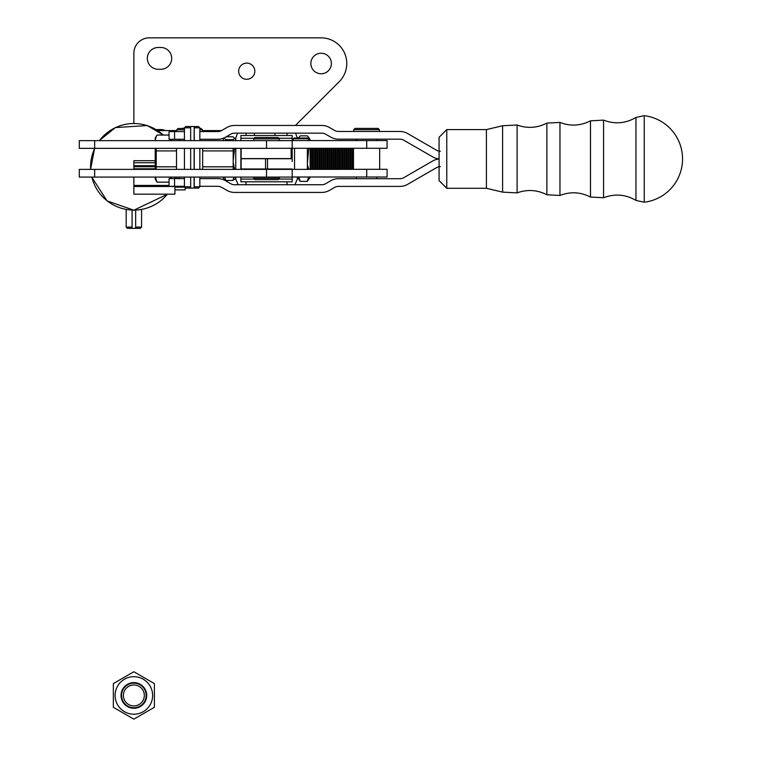 <?xml version="1.0" encoding="UTF-8"?>
<svg xmlns="http://www.w3.org/2000/svg" width="757" height="757" viewBox="0 0 757 757"><rect width="100%" height="100%" fill="white"/><g stroke="black" fill="none" stroke-linecap="round" stroke-linejoin="round"><path stroke-width="1.14" d="M235.758 138.285L234.84 138.285M223.854 138.285L223.201 138.285M221.546 130.592L202.403 130.592M176.75 130.592L157.749 130.592M181.623 128.501L184.443 128.028M185.172 187.547L185.172 189.893L174.914 189.893L185.172 189.893L185.172 187.547M149.261 37.85A15.395 15.395 0 0 0 133.866 53.245L133.866 123.429L133.866 53.245A15.395 15.395 0 0 1 149.261 37.85L321.129 37.85A25.653 25.653 0 0 1 339.259 81.642L295.448 125.454L339.259 81.642A25.653 25.653 0 0 0 321.129 37.85L149.261 37.85M156.358 129.721A10.901 10.901 0 0 1 158.241 129.551L160.806 129.551A10.901 10.901 0 0 1 165.452 130.592A10.901 10.901 0 0 0 160.806 129.551A10.901 10.901 0 0 1 165.452 130.592A10.901 10.901 0 0 0 160.806 129.551L158.241 129.551A10.901 10.901 0 0 0 156.358 129.721A10.901 10.901 0 0 1 158.241 129.551A10.901 10.901 0 0 0 156.358 129.721M158.241 69.275A10.901 10.901 0 0 1 147.341 58.374A10.901 10.901 0 0 1 158.241 47.473L160.806 47.473A10.901 10.901 0 0 1 171.707 58.374A10.901 10.901 0 0 1 160.806 69.275L158.241 69.275A10.901 10.901 0 0 1 147.341 58.374A10.901 10.901 0 0 1 158.241 47.473L160.806 47.473A10.901 10.901 0 0 1 171.707 58.374A10.901 10.901 0 0 1 160.806 69.275L158.241 69.275A10.901 10.901 0 0 1 147.341 58.374A10.901 10.901 0 0 1 158.241 47.473A10.901 10.901 0 0 0 147.341 58.374A10.901 10.901 0 0 0 158.241 69.275M246.735 79.277A8.081 8.081 0 0 1 239.742 67.155A8.081 8.081 0 0 1 253.737 67.155A8.081 8.081 0 0 1 246.735 79.277A8.081 8.081 0 0 1 239.742 67.155A8.081 8.081 0 0 1 253.737 67.155A8.081 8.081 0 0 1 246.735 79.277M321.129 73.76A10.257 10.257 0 0 1 312.234 58.374A10.257 10.257 0 0 1 330.014 58.374A10.257 10.257 0 0 1 321.129 73.76A10.257 10.257 0 0 1 312.234 58.374A10.257 10.257 0 0 1 330.014 58.374A10.257 10.257 0 0 1 321.129 73.76M171.64 139.269A10.901 10.901 0 0 1 171.707 140.641A10.901 10.901 0 0 0 171.64 139.269A10.901 10.901 0 0 1 171.707 140.641A10.901 10.901 0 0 0 171.64 139.269M199.839 131.576L217.779 131.576A7.693 7.693 0 0 0 221.631 130.545L226.882 127.517A15.395 15.395 0 0 1 234.575 125.454L321.782 125.454A15.395 15.395 0 0 1 329.484 127.517L334.566 130.45A7.693 7.693 0 0 0 338.407 131.481L399.942 131.481A15.395 15.395 0 0 1 407.635 133.544L436.515 150.217A7.693 7.693 0 0 0 440.366 151.249M184.443 131.576L169.057 131.576L169.057 139.269L174.555 139.269L174.555 131.576M199.839 178.614L217.779 178.614A15.395 15.395 0 0 1 225.482 180.668L230.724 183.705A7.693 7.693 0 0 0 234.575 184.736L321.782 184.736A7.693 7.693 0 0 0 325.633 183.705L330.714 180.772A15.395 15.395 0 0 1 338.407 178.709L399.942 178.709A7.693 7.693 0 0 0 403.793 177.677L432.663 161.004A15.395 15.395 0 0 1 439.079 158.998L439.079 158.885A15.395 15.395 0 0 1 432.663 156.879L403.793 140.206A7.693 7.693 0 0 0 399.942 139.174L338.407 139.174A15.395 15.395 0 0 1 330.714 137.112L325.633 134.178A7.693 7.693 0 0 0 321.782 133.147L234.575 133.147A7.693 7.693 0 0 0 230.724 134.178L225.482 137.206A15.395 15.395 0 0 1 217.779 139.269L199.839 139.269M184.443 139.269L174.555 139.269M174.555 178.614L174.555 186.307L169.057 186.307L169.057 178.614L184.443 178.614M174.555 186.307L184.443 186.307M199.839 186.307L217.779 186.307A7.693 7.693 0 0 1 221.631 187.339L226.882 190.367A15.395 15.395 0 0 0 234.575 192.429L321.782 192.429A15.395 15.395 0 0 0 329.484 190.367L334.566 187.433A7.693 7.693 0 0 1 338.407 186.402L399.942 186.402A15.395 15.395 0 0 0 407.635 184.339L436.515 167.666A7.693 7.693 0 0 1 440.366 166.635M644.245 115.66L644.245 202.223L635.956 200.416L635.956 117.467L644.245 115.66M439.079 151.135L439.079 137.291L439.079 151.135M439.088 151.249A65.111 65.111 0 0 0 439.079 152.053L439.088 166.635M439.079 166.748L439.079 180.592L446.772 188.285L446.772 129.598L439.079 137.291M279.295 138.786L279.361 140.584L387.092 140.584L387.092 148.277L292.183 148.277L292.193 161.478M253.709 140.641L253.765 138.786M279.361 178.292L279.361 177.072L279.361 178.349L253.709 178.349L253.709 177.072M279.361 138.786L278.074 137.509L254.995 137.509L253.709 138.786M279.361 138.853L278.074 137.566L254.986 137.566L253.709 138.853L279.361 138.853L279.361 140.641M253.709 178.349L254.986 179.636L278.074 179.636L279.361 178.349M353.746 129.684L379.399 129.684L378.112 128.406L355.033 128.406L353.746 129.684L353.746 131.481M184.443 128.501L178.037 128.501L176.75 129.778L184.443 129.778M199.839 129.778L202.403 129.778L201.116 128.501L199.839 128.501M297.321 138.02L295.533 133.147M287.064 133.147L287.064 135.512L246.025 135.512L246.025 133.147M292.193 136.799L292.193 140.584L292.193 138.266L278.841 138.266M278.642 179.068L292.193 179.068L292.193 177.006L292.193 180.403M287.064 181.812L287.064 184.736M294.899 184.736L297.321 179.125L297.321 177.006L300.198 181.368L298.826 177.006M292.183 148.277L240.877 148.344L240.887 168.991L240.887 148.344L240.877 158.601L292.183 158.601L292.183 155.857M237.547 133.147L235.758 138.077L235.758 140.641M235.758 177.072L235.758 179.125L238.19 184.736M235.758 148.344L235.758 169.379M246.025 184.736L246.025 181.812M298.466 138.02L300.198 135.844L307.276 135.844L308.761 137.462L308.657 140.036M300.198 181.368L307.276 181.368L310.152 177.327M307.37 164.496L308.78 169.313M308.648 177.006L307.276 181.368M310.152 169.313L310.152 148.277L310.152 169.313M310.152 140.584L310.152 139.875L310.152 140.584M308.79 148.277L307.37 163.938M226.267 136.752L232.891 136.752L234.717 138.238L232.891 139.714L233.165 140.641M234.632 148.344L233.184 160.579M232.891 139.714L225.804 139.714L224.053 137.935L222.936 140.641M225.529 140.641L225.804 139.714M222.936 177.072L224.072 179.295M223.977 178.964L225.804 180.45L224.763 177.072M233.184 162.414L234.661 169.379M233.932 177.072L232.891 180.45L225.804 180.45M232.891 180.45L234.717 178.964M235.758 139.875L234.717 138.238M156.084 148.344L156.226 164.884M170.098 178.614L170.098 177.072L171.631 177.365M155.374 177.072L157.049 182.153L155.213 179.125L155.213 177.072M169.057 182.153L157.049 182.153M171.631 139.837L171.631 140.641L171.631 139.837L170.098 139.837L170.098 140.641L170.098 139.269M169.057 135.058L157.049 135.058L155.213 138.077L155.28 140.641M156.283 136.222L155.213 140.641M155.213 148.363L155.213 169.36M345.022 169.313L345.022 148.277M348.39 148.277L348.39 169.313M344.539 148.277L344.539 169.313M329.144 148.277L329.144 169.313M329.626 169.313L329.626 148.277M325.784 169.313L325.784 148.277M313.758 148.277L313.758 169.313M314.24 169.313L314.24 148.277M310.389 169.313L310.389 148.277M241.133 168.991L241.133 148.344M325.302 148.277L325.302 169.313M321.933 169.313L321.933 148.277M352.715 169.313L352.715 148.277M352.232 148.277L352.232 169.313M348.863 169.313L348.863 148.277M332.995 148.277L332.995 169.313M333.477 169.313L333.477 148.277M336.846 148.277L336.846 169.313M317.609 148.277L317.609 169.313M318.082 169.313L318.082 148.277M340.688 148.277L340.688 169.313M341.17 169.313L341.17 148.277M321.451 148.277L321.451 169.313M337.329 169.313L337.329 148.277M291.152 158.724L291.152 148.344M199.839 177.072L199.839 186.818L194.246 186.818L194.246 177.072M194.246 169.379L194.246 148.344M194.246 140.641L194.246 127.819L199.839 127.819L199.839 140.641M194.123 177.072L194.123 188.105L190.603 188.105L190.66 186.818L184.443 186.818L184.443 177.072M190.66 186.818L190.66 177.072M190.66 169.379L190.66 148.344M190.66 140.641L190.66 127.819L184.443 127.819L184.443 140.641M190.66 127.819L190.603 126.542L185.73 126.542L184.443 127.819M199.839 127.819L198.552 126.542L194.189 126.542L194.246 127.819M194.123 169.379L194.123 148.344M194.123 140.641L194.189 126.542M194.123 188.105L194.246 186.818M194.123 126.542L190.603 126.542M190.603 188.105L185.73 188.105L184.443 186.818M199.839 186.818L198.552 188.105L194.189 188.105M292.193 179.068L292.193 181.812L240.887 181.812L240.887 179.068L254.418 179.068M240.887 140.641L240.887 135.512L292.193 135.512L292.193 138.266M94.663 140.641L94.663 148.344L79.277 148.344L79.277 140.641L292.183 140.641L292.183 158.601M265.546 168.991L265.546 158.724L240.877 158.724L240.877 168.991L267.514 168.991L267.514 158.724L292.183 158.724M265.546 158.724L267.514 158.724M240.887 177.072L240.887 179.068M292.183 168.991L267.514 168.991M366.729 177.006L366.729 169.313L387.092 169.313L387.092 177.006L292.183 177.006M366.729 169.313L276.788 169.379M246.016 169.379L256.273 169.313M246.016 140.641L253.709 140.584M293.262 140.584L293.262 138.786L308.657 138.786L308.657 140.584M293.262 138.786L294.038 138.02L307.881 138.02L308.657 138.786M94.663 177.072L79.277 177.072L79.277 169.379L292.183 169.379L292.183 177.072L94.663 177.072L94.663 169.379M233.184 148.344L233.184 169.379M176.495 150.908L156.226 150.908L156.226 168.47L154.825 169.379M156.226 150.908L156.226 149.243L154.825 148.344M94.663 148.344L266.53 148.344L266.53 140.641M160.806 47.473A10.901 10.901 0 0 1 171.707 58.374A10.901 10.901 0 0 1 160.806 69.275A10.901 10.901 0 0 0 171.707 58.374A10.901 10.901 0 0 0 160.806 47.473M133.866 194.171L174.914 194.171L174.914 186.477L133.866 186.477L174.914 186.307L174.914 194.171L174.914 192.108L174.914 194.171L133.866 194.171L133.866 185.446L133.866 194.171M133.866 168.773L133.866 166.71L155.213 166.71L133.866 166.71L133.866 165.688L133.866 168.773L155.213 168.773L133.866 168.773M133.866 177.072L133.866 185.446L133.866 177.072M133.866 162.746L133.866 165.688L133.866 160.692L155.213 160.692L133.866 160.692L133.866 162.746L155.213 162.746L133.866 162.746M174.914 178.614L174.914 177.072L174.914 178.614M91.824 177.072A43.281 43.281 0 0 0 167.401 194.171M175.51 178.614A43.281 43.281 0 0 0 175.917 177.072M163.275 135.058A43.281 43.281 0 0 0 99.394 140.641M94.729 148.344A43.281 43.281 0 0 0 90.66 169.379M133.866 719.15L113.351 707.312L113.351 683.59L133.866 671.743L154.39 683.59L154.39 707.312L133.866 719.15M115.102 695.446A18.764 18.764 0 0 0 143.253 711.694A18.764 18.764 0 0 0 143.253 679.199A18.764 18.764 0 0 0 115.102 695.446M121.574 695.446A12.292 12.292 0 0 0 140.017 706.092A12.292 12.292 0 0 0 140.017 684.801A12.292 12.292 0 0 0 121.574 695.446M123.4 695.446A10.466 10.466 0 0 0 139.099 704.512A10.466 10.466 0 0 0 139.099 686.381A10.466 10.466 0 0 0 123.4 695.446M121.044 695.446A12.822 12.822 0 0 1 140.282 684.337A12.822 12.822 0 0 1 140.282 706.555A12.822 12.822 0 0 1 121.044 695.446M141.568 209.5L141.568 227.091L135.664 227.091L135.664 210.153M135.664 227.091L135.664 228.377L132.078 228.377L132.078 227.091L126.173 227.091L126.173 209.5M132.078 227.091L132.078 210.153M132.078 228.377L127.46 228.377L126.173 227.091M141.568 227.091L140.282 228.377L135.664 228.377M254.428 135.512L254.428 133.147M175.662 178.444L179.314 178.444L175.662 178.444M174.914 187.149L184.774 187.149L174.914 187.149M559.962 122.426L559.962 195.457C570.371 191.455 580.543 191.985 590.488 197.057L590.488 120.827C580.543 125.899 570.371 126.428 559.962 122.426L546.876 123.107L546.876 194.776L559.962 195.457M502.591 125.747L502.591 192.136L486.41 188.285L486.41 129.598L502.591 125.747L517.097 125L517.097 192.874C527.298 189.203 537.224 189.827 546.876 194.776M635.956 117.467C625.585 123.514 614.788 124.403 603.566 120.136L603.566 197.747C614.788 193.48 625.585 194.369 635.956 200.416M343.337 148.277L343.337 169.313L342.372 169.35L342.372 148.277M347.189 148.277L347.189 169.313L346.223 169.35L346.223 148.277M339.486 148.277L339.486 169.313L338.53 169.35L338.53 148.277M327.942 148.277L327.942 169.313L326.986 169.35L326.986 148.277M312.556 148.277L312.556 169.313L311.591 169.35L311.591 148.277M324.1 148.277L324.1 169.313L323.135 169.35L323.135 148.277M320.249 148.277L320.249 169.313L319.293 169.35L319.293 148.277M351.03 148.277L351.03 169.313L350.075 169.35L350.075 148.277M316.407 148.277L316.407 169.313L315.442 169.35L315.442 148.277M331.793 148.277L331.793 169.313L330.828 169.35L330.828 148.277M335.644 148.277L335.644 169.313L334.679 169.35L334.679 148.277M254.229 138.266L240.887 138.266M366.729 148.277L366.729 140.584M233.184 166.814L202.658 166.814M176.495 166.814L156.226 166.814M233.184 150.908L202.658 150.908M266.53 177.072L266.53 169.379M169.057 185.446L133.866 185.446L169.057 185.446M155.213 165.688L133.866 165.688L155.213 165.688M274.952 133.147L274.952 135.512M517.097 125C527.298 128.681 537.224 128.056 546.876 123.107M645.352 202.072A43.603 43.603 0 0 0 645.352 115.812M502.591 192.136L517.097 192.874M603.566 120.136L590.488 120.827M603.566 197.747L590.488 197.057M486.41 129.598L446.772 129.598M486.41 188.285L446.772 188.285M376.835 178.709L376.835 177.006M376.835 140.584L376.835 139.174M356.31 178.709L356.31 177.006M356.31 140.584L356.31 139.174M379.399 131.481L379.399 129.684M179.314 178.614L179.314 177.072M179.314 140.641L179.314 139.269M202.403 131.576L202.403 129.778M176.75 131.576L176.75 129.778M310.152 139.875L308.761 137.462M298.4 138.02L298.712 137.462M235.758 177.327L234.632 179.295M184.443 148.344L184.443 169.379M199.839 148.344L199.839 169.379M379.654 169.313L379.654 148.277M353.491 169.313L353.491 148.277M294.549 148.277L294.549 169.313M307.37 148.277L307.37 169.313M202.658 169.379L202.658 148.344M176.495 169.379L176.495 148.344M91.72 177.072L107.068 200.917L133.866 210.191L167.524 194.171M175.615 178.614L176.012 177.072M163.417 135.058L147.274 125.558L115.395 127.564L99.271 140.641M94.616 148.344L90.566 169.379"/></g></svg>
